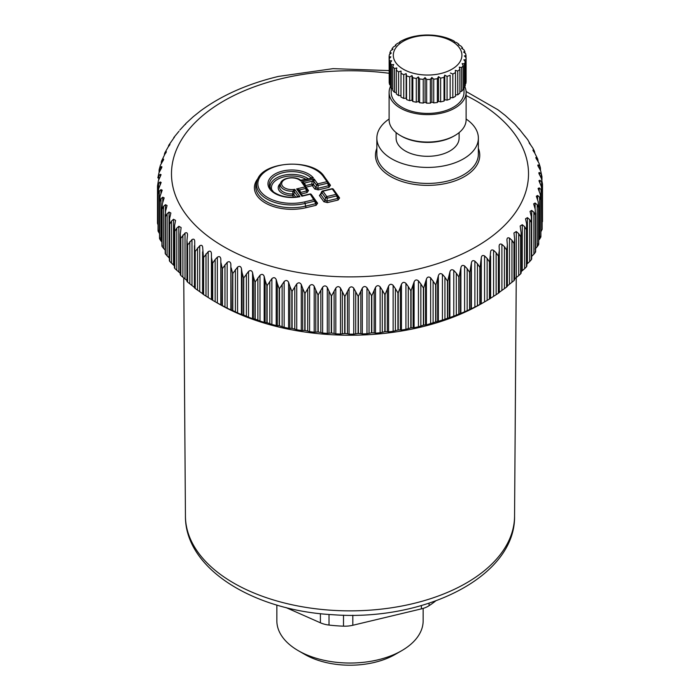 <?xml version="1.0" encoding="UTF-8"?>
<svg xmlns="http://www.w3.org/2000/svg" width="700" height="700" viewBox="0 0 700 700"><rect width="100%" height="100%" fill="white"/><g stroke="black" fill="none" stroke-linecap="round" stroke-linejoin="round"><path stroke-width="1.05" d="M423.15 608.396L423.15 620.804A73.15 42.236 180 0 1 401.73 650.668L395.29 654.378A64.05 36.977 180 0 1 343.14 665A64.05 36.977 180 0 1 304.71 654.378L298.27 650.668A73.15 42.236 180 0 1 276.85 620.804L276.85 605.054M454.326 67.664A34.3 19.801 0 0 0 449.129 39.821A34.3 19.801 0 0 0 400.899 42.822A34.3 19.801 0 0 0 406.088 70.665A34.3 19.801 0 0 0 454.326 67.664M391.204 88.2L391.204 92.391A36.4 21.017 0 0 0 415.502 112.219A36.4 21.017 0 0 0 455.954 105.578A36.4 21.017 0 0 0 464.012 92.391L464.012 87.675M390.399 86.678A38.5 22.225 0 0 0 389.104 92.391A38.5 22.225 0 0 0 414.803 113.356A38.5 22.225 0 0 0 457.59 106.339A38.5 22.225 0 0 0 466.113 92.391A38.5 22.225 0 0 0 464.817 86.678M389.104 92.391L389.104 119.831A38.5 22.225 0 0 0 400.382 135.546A38.5 22.225 0 0 0 454.834 135.546A38.5 22.225 0 0 0 457.59 133.779A38.5 22.225 0 0 0 466.113 119.831L466.113 92.391M400.382 135.546L401.371 136.124A37.1 21.42 0 0 0 453.845 136.124L454.834 135.546M462.49 48.834L462.49 47.81A38.5 22.225 0 0 0 460.766 45.929L458.404 44.817L458.903 44.266A38.5 22.225 0 0 0 456.61 42.604L454.186 41.746L454.248 41.169A38.5 22.225 0 0 0 451.465 39.778L448.683 38.623A38.5 22.225 0 0 0 445.506 37.538L442.409 36.697A38.5 22.225 0 0 0 438.935 35.98L435.619 35.481A38.5 22.225 0 0 0 431.979 35.14L428.566 35A38.5 22.225 0 0 0 424.874 35.053L421.479 35.28A38.5 22.225 0 0 0 417.865 35.718L414.592 36.304A38.5 22.225 0 0 0 411.189 37.117L408.161 38.036A38.5 22.225 0 0 0 405.072 39.2L402.386 40.425A38.5 22.225 0 0 0 399.717 41.895L399.717 42.534M464.887 53.051L464.887 51.669A38.5 22.225 0 0 0 463.802 49.639L461.562 48.274L462.49 47.81M458.903 45.045L458.903 44.266M454.248 41.764L454.248 41.169M395.316 45.946L395.316 45.115A38.5 22.225 0 0 1 397.469 43.391L399.884 42.472L399.717 41.895M392.017 49.849L392.017 48.755A38.5 22.225 0 0 1 393.584 46.821L395.92 45.649L395.316 45.115M389.926 54.163L389.926 52.675A38.5 22.225 0 0 1 390.854 50.61L393.041 49.192L392.017 48.755M389.191 80.535L389.113 56.744A38.5 22.225 0 0 1 389.375 54.626L391.335 52.981L389.926 52.675M390.329 84.849L389.62 84.578A38.5 22.225 0 0 1 389.191 82.46L389.191 58.721L390.871 56.884L389.113 56.744M389.191 58.721A38.5 22.225 0 0 0 389.62 60.839L389.62 84.578M392.726 88.865L391.422 88.55A38.5 22.225 0 0 1 390.329 86.511L390.329 62.772L391.65 60.777L389.62 60.839M390.329 62.772A38.5 22.225 0 0 0 391.422 64.811L391.422 88.55M396.314 92.487L394.45 92.26A38.5 22.225 0 0 1 392.726 90.37L392.726 66.631L393.654 64.514L391.422 64.811M392.726 66.631A38.5 22.225 0 0 0 394.45 68.521L394.45 92.26M400.969 95.611L398.606 95.585A38.5 22.225 0 0 1 396.314 93.914L396.314 70.175L396.821 67.979L394.45 68.521M396.314 70.175A38.5 22.225 0 0 0 398.606 71.846L398.606 95.585M400.969 73.272A38.5 22.225 0 0 0 403.751 74.672L406.149 73.623L406.149 98.184L403.751 98.411A38.5 22.225 0 0 1 400.969 97.011L401.03 71.05L398.606 71.846M403.751 98.411L403.751 74.672M406.534 99.566L406.534 75.828A38.5 22.225 0 0 0 409.719 76.904L409.719 100.642A38.5 22.225 0 0 1 406.534 99.566L406.149 98.184M406.149 73.623L406.534 75.828M409.719 76.904L411.994 75.6L411.994 100.17L409.719 100.642M412.816 101.483L412.816 77.744A38.5 22.225 0 0 0 416.281 78.47L416.281 102.209A38.5 22.225 0 0 1 412.816 101.483L411.994 100.17M411.994 75.6L412.816 77.744M416.281 78.47L418.373 76.93L418.373 101.5L416.281 102.209M419.598 78.96L419.598 102.707A38.5 22.225 0 0 0 423.238 103.049L423.238 79.31A38.5 22.225 0 0 1 419.598 78.96L418.373 76.93M418.373 101.5L419.598 102.707M423.238 79.31L425.066 77.569L425.066 102.13L423.238 103.049M426.65 103.189L426.65 79.441A38.5 22.225 0 0 0 430.342 79.397L430.342 103.136A38.5 22.225 0 0 1 426.65 103.189L425.066 102.13M425.066 77.569L426.65 79.441M430.342 79.397L431.848 77.473L431.848 102.043L430.342 103.136M433.746 102.909L433.746 79.17A38.5 22.225 0 0 0 437.351 78.724L437.351 102.471A38.5 22.225 0 0 1 433.746 102.909L431.848 102.043M431.848 77.473L433.746 79.17M437.351 78.724L438.48 76.668L438.48 101.229L437.351 102.471M440.624 78.146L440.624 101.885A38.5 22.225 0 0 0 444.027 101.071L444.027 77.324A38.5 22.225 0 0 1 440.624 78.146L438.48 76.668M438.48 101.229L440.624 101.885M444.027 77.324L444.745 75.171L444.745 99.733L444.027 101.071M447.064 100.144L447.064 76.405A38.5 22.225 0 0 0 450.153 75.241L450.153 98.98A38.5 22.225 0 0 1 447.064 100.144L444.745 99.733M444.745 75.171L447.064 76.405M450.153 75.241L450.153 98.98M452.83 97.755L452.83 74.016A38.5 22.225 0 0 0 455.499 72.546L455.499 96.285A38.5 22.225 0 0 1 452.83 97.755L450.433 97.598M450.433 73.027L452.83 74.016M455.499 94.885L457.748 94.797L457.748 71.05L455.332 70.324L455.499 72.546M457.748 71.05A38.5 22.225 0 0 0 459.9 69.326L459.9 93.065A38.5 22.225 0 0 1 457.748 94.797M459.9 91.621L461.641 91.359L461.641 67.62L459.296 67.147L459.9 69.326M461.641 67.62A38.5 22.225 0 0 0 463.207 65.695L463.207 89.434A38.5 22.225 0 0 1 461.641 91.359M463.207 87.894L464.371 87.579L464.371 63.831L462.175 63.604L463.207 65.695M464.371 63.831A38.5 22.225 0 0 0 465.299 61.775L465.299 85.514A38.5 22.225 0 0 1 464.371 87.579M465.299 83.79L465.85 83.562L465.85 59.824L463.881 59.815L465.299 61.775M465.85 59.824A38.5 22.225 0 0 0 466.104 57.697L466.104 81.436A38.5 22.225 0 0 1 465.85 83.562M466.025 57.619L466.025 55.72L464.354 55.904L466.104 57.697M466.025 55.72A38.5 22.225 0 0 0 465.596 53.602L463.566 52.019L464.887 51.669M437.658 321.536L435.899 321.877A192.509 111.142 -0 0 1 435.645 321.947L435.645 284.795A192.509 111.142 -0 0 0 435.899 284.725L438.358 275.783C439.119 273.516 440.475 273.035 442.426 274.348L444.938 277.261L444.938 319.244L437.658 321.536L437.658 279.3M444.938 319.244L447.466 318.264L447.466 281.111L444.938 277.261M447.466 281.111A192.509 111.142 -0 0 0 447.703 281.024L449.873 271.985C450.511 269.692 451.806 269.159 453.775 270.392L456.312 273.21L456.312 315.184L449.321 317.765L449.321 275.529M456.312 315.184L458.806 314.099L458.806 276.946L456.312 273.21M458.806 276.946A192.509 111.142 -0 0 0 459.043 276.859L460.898 267.741C461.414 265.422 462.648 264.836 464.608 265.983L467.171 268.704L467.171 310.678L460.495 313.539L460.495 271.294M467.171 310.678L469.621 309.496L469.621 272.344L467.171 268.704M469.621 272.344A192.509 111.142 -0 0 0 469.84 272.239L471.389 263.051C471.774 260.724 472.938 260.085 474.889 261.161L477.461 263.769L477.461 305.743L471.135 308.866L471.135 266.63M477.461 305.743L479.85 304.465L479.85 267.312L477.461 263.769M479.85 267.312A192.509 111.142 -0 0 0 480.06 267.207L481.285 257.959C481.539 255.614 482.633 254.931 484.566 255.929L487.13 258.431L487.13 300.414L481.18 303.861A185.509 107.1 180 0 1 218.82 303.861L214.165 301.175L215.162 301.744L215.162 259.507L217.367 257.206C219.266 256.06 220.421 256.637 220.815 258.93L221.069 304.981L215.162 301.744M487.13 300.414L489.449 299.04L489.449 261.887L487.13 258.431M489.449 261.887A192.509 111.142 -0 0 0 489.641 261.765L490.543 252.359M489.449 299.04A192.509 111.142 -0 0 0 489.641 298.918L490.604 298.296L490.604 256.06M490.543 252.481C490.665 250.127 491.671 249.401 493.579 250.32L496.125 252.726L496.125 294.7L490.543 298.279M496.125 294.7L498.365 293.23L498.365 256.078L496.125 252.726M498.365 256.078A192.509 111.142 -0 0 0 498.549 255.955L499.327 250.215L499.1 246.199M498.365 293.23A192.509 111.142 -0 0 0 498.549 293.108L499.345 292.469L499.327 250.215M499.117 246.636C499.1 244.282 500.028 243.521 501.9 244.361L504.42 246.662L504.42 288.636L499.117 292.434M504.42 288.636L506.564 287.088L506.564 249.935L504.42 246.662M506.564 249.935A192.509 111.142 -0 0 0 506.721 249.804L507.377 245.21L506.914 239.733M506.966 240.468C506.817 238.114 507.649 237.318 509.477 238.088L511.954 240.284L511.954 282.257L506.966 286.265M511.954 282.257L513.992 280.621L513.992 243.469L511.954 240.284M513.992 243.469A192.509 111.142 -0 0 0 514.141 243.329L514.657 239.225L513.949 232.986L516.276 231.516L518.7 233.616L518.7 275.599L514.657 278.863M518.7 275.599L520.625 273.875L520.625 236.723L518.7 233.616M520.625 236.723A192.509 111.142 -0 0 0 520.756 236.582L521.159 232.977L520.161 225.995L522.27 224.691L524.624 226.695L524.624 268.678L521.15 271.67M524.624 268.678L526.426 266.884L526.426 229.731L524.624 226.695M526.426 229.731A192.509 111.142 -0 0 0 526.54 229.574L526.593 223.773L525.534 218.785L527.415 217.639L529.699 219.555L529.699 261.529L526.829 264.171M529.699 261.529L531.37 259.665L531.37 222.513L529.699 219.555M531.37 222.513A192.509 111.142 -0 0 0 531.466 222.364L531.326 216.554L530.04 211.391L531.702 210.403L533.89 212.222L533.89 254.196L531.668 256.41M533.89 254.196L535.43 252.271L535.43 215.119L533.89 212.222M535.43 215.119A192.509 111.142 -0 0 0 535.509 214.961L535.185 209.169L533.645 203.857L535.106 203.009L537.197 204.741L537.197 246.715L535.106 248.981M537.197 246.715L538.589 244.729L538.589 207.576L537.197 204.741M538.589 207.576A192.509 111.142 -0 0 0 538.641 207.419L538.134 201.635L536.331 196.21L537.6 195.492L539.586 197.146L539.586 239.12L538.711 240.152M539.586 239.12L540.829 237.081L540.829 199.929L539.586 197.146M540.829 199.929A192.509 111.142 -0 0 0 540.864 199.763L540.173 194.014L538.099 188.484L539.192 187.898L541.056 189.472L540.89 231.656M541.056 231.446L542.133 229.364L542.133 192.211L541.056 189.472M542.133 192.211A192.509 111.142 -0 0 0 542.15 192.045L542.15 228.979M542.133 229.364A192.509 111.142 -0 0 0 542.15 229.197L542.15 192.045L541.275 186.322L538.939 180.731L539.858 180.25L541.59 181.755L541.59 187.294M542.159 222.784L542.5 184.091L541.459 178.605L539.884 175.403C538.641 173.311 538.545 172.375 539.595 172.602L538.834 172.97M542.5 184.45L541.59 181.755M541.94 180.066L541.188 174.037L539.595 172.602L539.595 174.904M541.94 176.697L540.697 170.896L539.026 167.764C537.688 165.725 537.477 164.798 538.405 164.981L537.793 165.261M540.47 168.543L539.858 166.355L538.405 164.981L538.405 166.784M540.365 167.571L539.017 163.24L537.241 160.178C535.815 158.191 535.5 157.273 536.305 157.43L535.824 157.614M538.003 161.359L537.609 158.751L536.305 157.43L536.305 158.786M532.928 150.089L533.295 149.975C532.613 149.852 533.032 150.754 534.546 152.688L537.863 159.32L537.609 160.72M534.8 153.029L534.441 151.244L533.295 149.975L533.295 150.955M529.13 142.721L532.796 148.032L534.433 151.235L534.441 152.539M530.626 144.909L527.774 139.773L524.431 135.537M530.372 144.602L529.392 143.325M525.516 137.034L518.875 128.572M519.628 129.763L514.981 124.32L505.269 115.465M505.304 115.482L497.91 109.76L466.077 91.473M221.069 304.981L222.232 305.55L222.232 268.398A192.509 111.142 -0 0 0 222.442 268.502L227.176 262.36L227.176 308.158L230.843 309.908L232.584 310.485L232.584 273.332A192.509 111.142 -0 0 0 232.811 273.438L237.58 267.102L237.58 312.9L241.439 314.501L243.513 315L243.513 277.848A192.509 111.142 -0 0 0 243.749 277.944L248.535 271.416L248.535 317.214L252.569 318.658L254.957 319.069L254.957 281.916A192.509 111.142 -0 0 0 255.203 281.995L259.989 275.275L259.989 321.072L264.18 322.35L266.866 322.656L266.866 285.504A192.509 111.142 -0 0 0 267.12 285.574L271.88 278.661L271.88 324.459L276.203 325.57L279.186 325.762L279.186 288.61A192.509 111.142 -0 0 0 279.449 288.671L284.148 281.566L284.148 327.364L288.584 328.291L291.839 328.361L291.839 291.209A192.509 111.142 -0 0 0 292.11 291.261L296.739 283.964L296.739 329.761L301.271 330.514L304.789 330.444L304.789 293.291A192.509 111.142 -0 0 0 305.06 293.335L309.584 285.854L309.584 331.651L314.186 332.22L317.949 332.001L317.949 294.849A192.509 111.142 -0 0 0 318.229 294.875L322.63 287.219L322.63 333.016L327.285 333.401L331.266 333.025L331.266 295.873A192.509 111.142 -0 0 0 331.546 295.89L335.816 288.059L335.816 333.856L340.489 334.049L344.68 333.515L344.68 296.363A192.509 111.142 -0 0 0 344.96 296.363L349.064 288.365L349.064 334.162L353.745 334.162L358.111 333.454L358.111 296.301A192.509 111.142 -0 0 0 358.4 296.301L362.311 288.137L362.311 333.935L366.975 333.751L371.516 332.859L371.516 295.706A192.509 111.142 -0 0 0 371.796 295.689L375.506 287.376L375.506 333.174L380.126 332.797L384.808 331.721L384.808 294.569A192.509 111.142 -0 0 0 385.079 294.543L388.579 286.081L388.579 331.879L393.129 331.319L397.924 330.059L397.924 292.906A192.509 111.142 -0 0 0 398.204 292.863L401.459 284.27L401.459 330.067L405.921 329.324L410.812 327.863L410.812 290.71A192.509 111.142 -0 0 0 411.084 290.658L414.094 281.934L414.094 327.731L418.442 326.812L423.412 325.159L423.412 288.006A192.509 111.142 -0 0 0 423.666 287.945L426.405 279.108L426.405 324.905L425.565 324.826L425.565 282.59M435.645 284.795L430.631 277.83C428.697 276.447 427.289 276.876 426.405 279.108M447.466 318.264A192.509 111.142 -0 0 0 447.703 318.176L449.321 317.765M458.806 314.099A192.509 111.142 -0 0 0 459.043 314.011L460.495 313.539M469.621 309.496A192.509 111.142 -0 0 0 469.84 309.391L471.135 308.866M479.85 304.465A192.509 111.142 -0 0 0 480.06 304.36L481.189 303.783L481.189 261.537M484.566 255.929L484.566 301.901L481.189 303.783M490.604 298.296L490.604 256.436M506.564 287.088A192.509 111.142 -0 0 0 506.721 286.956L507.325 286.274M507.377 286.3L507.377 245.385M513.992 280.621A192.509 111.142 -0 0 0 514.141 280.481L514.141 243.329M520.625 273.875A192.509 111.142 -0 0 0 520.756 273.735L520.756 236.582M526.426 266.884A192.509 111.142 -0 0 0 526.54 266.726L526.593 266.009M531.37 259.665A192.509 111.142 -0 0 0 531.466 259.516L531.326 258.79M535.43 252.271A192.509 111.142 -0 0 0 535.509 252.114L535.185 251.405M538.589 244.729A192.509 111.142 -0 0 0 538.641 244.571L538.134 243.88M540.829 237.081A192.509 111.142 -0 0 0 540.864 236.915L540.173 236.25L540.864 236.915L540.864 199.763M389.113 70.595L333.051 68.644L278.434 76.422C247.713 83.816 221.751 95.296 200.559 110.88L193.077 116.847M193.034 116.909L186.051 123.314M185.439 124.451L185.972 123.366M185.955 123.462L179.839 130.077M179.008 131.215L173.775 137.567M173.232 138.793L174.466 137.086M173.407 138.591L168.822 145.162L169.96 144.322M168.332 146.72L168.674 145.442L168.674 146.309M169.619 145.066L169.619 144.287C170.293 144.06 169.846 144.891 168.298 146.773L164.701 153.072L166.355 151.725M164.369 154.656L164.701 153.072M165.909 152.758L165.909 151.629C166.696 151.384 166.355 152.224 164.894 154.166L161.481 161.201L163.082 159.11L163.669 159.285M161.289 162.435L161.481 161.201M163.082 160.641L163.082 159.11C163.992 158.83 163.765 159.688 162.4 161.683L160.414 165.226L159.197 169.479L161.175 166.688L161.901 166.941M159.136 170.756L159.189 169.479M161.175 168.683L161.175 166.688C162.199 166.364 162.076 167.23 160.808 169.278L158.944 172.9L157.859 177.87L158.725 175.674L160.186 174.317L161.061 174.668L158.41 180.617L157.5 186.008L157.5 223.195A192.509 111.142 -0 0 0 157.5 223.379L158.051 224.892M157.5 223.221L157.5 186.069A192.509 111.142 -0 0 0 157.5 186.226L158.541 183.391L160.116 181.974L161.166 182.429L158.812 188.335L158.051 193.226L158.051 230.825L158.812 230.309M159.53 233.616L158.086 231.131A192.509 111.142 -0 0 1 158.06 230.974L158.06 193.821A192.509 111.142 -0 0 0 158.086 193.979L159.303 191.1L160.974 189.612L162.207 190.181L160.143 196.018L159.565 201.53A192.509 111.142 -0 0 0 159.609 201.688L160.982 198.748L162.759 197.199L164.176 197.89L162.391 203.63L161.998 209.16A192.509 111.142 -0 0 0 162.05 209.317L163.59 206.325L165.454 204.697L167.072 205.511L165.559 211.129L165.34 216.668A192.509 111.142 -0 0 0 165.419 216.825L167.107 213.763L169.041 212.065L170.87 213.028L169.627 218.479L169.584 224.026A192.509 111.142 -0 0 0 169.68 224.184L171.509 221.051L173.513 219.275L175.569 220.377L174.571 225.654L174.711 231.201A192.509 111.142 -0 0 0 174.825 231.35L176.785 228.148L178.85 226.284L181.125 227.544L180.268 234.43L180.688 238.149A192.509 111.142 -0 0 0 180.819 238.289L185.019 233.056C186.795 232.207 187.609 232.943 187.469 235.261L187.521 234.483M194.705 287.639L187.644 282.126A192.509 111.142 -0 0 1 187.486 281.995L186.996 281.295L187.486 281.995L187.486 244.843L186.944 240.625L187.469 235.261M187.486 244.843A192.509 111.142 -0 0 0 187.644 244.974L191.984 239.575C193.812 238.648 194.714 239.348 194.705 241.666L194.731 241.168M194.425 245.744L194.399 287.744L195.081 288.391L194.705 241.666M195.081 251.239A192.509 111.142 -0 0 0 195.248 251.37L199.727 245.787C201.582 244.79 202.58 245.446 202.711 247.765L202.711 247.572M202.597 252.446L202.597 293.825L203.429 294.473L203.429 257.32L202.711 247.765M202.597 293.834L202.597 251.851M203.429 257.32A192.509 111.142 -0 0 0 203.612 257.442L208.197 251.676C210.088 250.6 211.164 251.221 211.426 253.531L211.496 299.591L206.001 296.118L206.001 253.881M211.496 299.591L212.494 300.195L212.494 263.043L211.496 257.618M212.494 263.043A192.509 111.142 -0 0 0 212.695 263.165L215.162 259.507M222.232 268.398L221.069 263.007M227.176 262.36C229.084 261.135 230.309 261.66 230.843 263.935L231.271 309.977M232.584 273.332L231.271 267.995M237.58 267.102C239.487 265.799 240.774 266.271 241.439 268.529L242.043 272.571L242.043 314.545M243.513 277.848L242.043 272.571M248.535 271.416C250.434 270.034 251.781 270.454 252.569 272.676L253.348 276.692L253.348 318.666M254.957 281.916L253.348 276.692M259.989 275.275C261.87 273.822 263.261 274.19 264.18 276.369L265.125 280.35L265.125 322.332M266.866 285.504L265.125 280.35M271.88 278.661C273.726 277.13 275.17 277.445 276.203 279.589L277.314 283.535L277.314 325.509M279.186 288.61L277.314 283.535M284.148 281.566C285.959 279.965 287.438 280.21 288.584 282.319L289.852 286.213L289.852 328.186M291.839 291.209L289.852 286.213M296.739 283.964C298.506 282.293 300.011 282.485 301.271 284.541L302.689 288.374L302.689 330.348M304.789 293.291L302.689 288.374M309.584 285.854C311.299 284.113 312.83 284.244 314.186 286.239L315.761 290.019L315.761 331.993M317.949 294.849L315.761 290.019M322.63 287.219C324.284 285.408 325.832 285.477 327.285 287.42L328.991 291.13L328.991 333.113M331.266 295.873L328.991 291.13M335.816 288.059C337.391 286.186 338.949 286.186 340.489 288.067L342.326 291.707L342.326 333.69M344.68 296.363L342.326 291.707M349.064 288.365C350.56 286.422 352.118 286.37 353.745 288.19L355.696 291.751L355.696 333.725M358.111 296.301L355.696 291.751M362.311 288.137C363.729 286.134 365.277 286.02 366.975 287.77L369.04 291.252L369.04 333.226M371.516 295.706L369.04 291.252M375.506 287.376C376.828 285.32 378.368 285.136 380.126 286.825L382.296 290.22L382.296 332.194M384.808 294.569L382.296 290.22M388.579 286.081C389.795 283.981 391.309 283.727 393.129 285.346L395.386 288.654L395.386 330.627M397.924 292.906L395.386 288.654M401.459 284.27C402.57 282.118 404.058 281.811 405.921 283.351L408.266 286.562L408.266 328.536M410.812 290.71L408.266 286.562M414.094 281.934C415.091 279.746 416.544 279.379 418.442 280.84L420.858 283.955L420.858 325.938M423.412 288.006L420.858 283.955M423.412 325.159A192.509 111.142 -0 0 0 423.666 325.098L425.565 324.826M435.645 321.947L426.405 324.905M159.565 201.53L159.565 238.682L160.143 237.991L159.565 238.682A192.509 111.142 -0 0 0 159.609 238.84L160.982 240.993L160.982 198.748M161.91 242.043L160.982 240.993M165.454 250.495L162.05 246.47A192.509 111.142 -0 0 1 161.998 246.312L162.391 245.604M169.365 258.178L165.419 253.977A192.509 111.142 -0 0 1 165.34 253.82L165.559 253.102M174.396 265.895L169.68 261.336A192.509 111.142 -0 0 1 169.584 261.179L169.627 260.461M180.268 273.332L174.825 268.502A192.509 111.142 -0 0 1 174.711 268.354L174.571 267.627M180.688 238.149L180.688 275.301A192.509 111.142 -0 0 0 180.819 275.441L182.901 277.244L182.901 235.007M186.944 280.455L182.901 277.244M195.081 288.391A192.509 111.142 -0 0 0 195.248 288.523L197.549 290.141L197.549 247.905M202.711 293.746L197.549 290.141M203.429 294.473A192.509 111.142 -0 0 0 203.612 294.595L206.001 296.118M212.494 300.195A192.509 111.142 -0 0 0 212.695 300.317L214.165 301.175M222.232 305.55A192.509 111.142 -0 0 0 222.442 305.655L224.971 306.985L224.971 264.74M227.176 308.158L224.971 306.985M232.584 310.485A192.509 111.142 -0 0 0 232.811 310.59L235.392 311.815L235.392 269.579M237.58 312.9L235.392 311.815M243.513 315A192.509 111.142 -0 0 0 243.749 315.096L246.374 316.216L246.374 273.971M248.535 317.214L246.374 316.216M254.957 319.069A192.509 111.142 -0 0 0 255.203 319.148L257.863 320.162L257.863 277.918M259.989 321.072L257.863 320.162M266.866 322.656A192.509 111.142 -0 0 0 267.12 322.726L269.797 323.636L269.797 281.4M271.88 324.459L269.797 323.636M279.186 325.762A192.509 111.142 -0 0 0 279.449 325.824L282.126 326.62L282.126 284.384M284.148 327.364L282.126 326.62M291.839 328.361A192.509 111.142 -0 0 0 292.11 328.414L294.779 329.105L294.779 286.86M296.739 329.761L294.779 329.105M304.789 330.444A192.509 111.142 -0 0 0 305.06 330.488L307.703 331.065L307.703 288.829M309.584 331.651L307.703 331.065M317.949 332.001A192.509 111.142 -0 0 0 318.229 332.027L320.836 332.509L320.836 290.273M322.63 333.016L320.836 332.509M331.266 333.025A192.509 111.142 -0 0 0 331.546 333.043L334.11 333.419L334.11 291.183M335.816 333.856L334.11 333.419M344.68 333.515A192.509 111.142 -0 0 0 344.96 333.515L347.463 333.786L347.463 291.55M349.064 334.162L347.463 333.786M358.111 333.454A192.509 111.142 -0 0 0 358.4 333.454L360.824 333.62L360.824 291.384M362.311 333.935L360.824 333.62M371.516 332.859A192.509 111.142 -0 0 0 371.796 332.841L374.132 332.92L374.132 290.675M375.506 333.174L374.132 332.92M384.808 331.721A192.509 111.142 -0 0 0 385.079 331.695L387.328 331.678L387.328 289.441M388.579 331.879L387.328 331.678M397.924 330.059A192.509 111.142 -0 0 0 398.204 330.015L400.339 329.91L400.339 287.674M401.459 330.067L400.339 329.91M410.812 327.863A192.509 111.142 -0 0 0 411.084 327.81L413.105 327.626L413.105 285.381M414.094 327.731L413.105 327.626M322.402 191.319L322.919 191.188L326.786 196.577L325.535 197.724L321.676 192.334A1.4 0.91 -154.5 0 1 321.659 191.73A1.4 1.4 0 0 1 322.595 190.969L331.931 188.737L333.392 189.289L337.26 194.679A1.4 1.059 144.3 0 1 337.374 194.898L338.363 197.435L337.627 198.459L338.144 200.025L327.416 202.597L326.9 201.023L325.132 200.602L320.688 194.407L319.436 195.554L320.898 193.515M337.374 194.898A1.4 0.604 158.7 0 1 337.426 194.985A1.4 1.4 0 0 0 337.26 194.679A1.4 1.059 144.3 0 0 336.123 194.346L332.255 188.956L322.919 191.188L321.221 193.734M338.363 197.435L338.467 197.662A1.4 1.059 144.3 0 0 338.467 197.662L338.467 197.662A1.4 1.059 144.3 0 0 339.605 197.986L338.144 200.025M338.45 197.619L337.426 194.985A1.4 0.604 158.7 0 1 336.639 195.912L336.123 194.346L326.786 196.577L327.303 198.153L325.535 197.724L325.132 200.602L323.881 201.749L319.436 195.554M324.389 176.803A1.4 1.059 144.3 0 0 324.275 176.575L328.151 181.982A1.4 1.059 144.3 0 1 328.265 182.201L329.341 184.923A1.4 1.059 144.3 0 0 329.359 184.966L329.359 184.966A1.4 1.059 144.3 0 0 330.496 185.29L329.035 187.329L318.308 189.901L314.773 189.053L316.024 187.906L317.791 188.326L318.308 189.901M329.254 184.748L328.519 185.763L329.035 187.329M307.361 190.207A1.4 1.059 144.3 0 0 307.37 190.225L307.37 190.225A1.4 1.059 144.3 0 0 308.507 190.549L307.046 192.588L301.158 193.996M328.265 182.201A1.4 0.604 158.7 0 1 328.317 182.289A1.4 0.604 158.7 0 1 327.53 183.225L318.194 185.456L317.678 183.881L316.426 185.028L316.024 187.906L313.574 184.494L311.806 184.074L312.322 185.64A1.4 1.059 144.3 0 0 313.574 184.494L314.195 179.034L301.543 182.053L303.625 183.697L306.162 187.241A1.4 1.059 144.3 0 1 306.276 187.46L307.37 190.225M307.265 190.006L306.53 191.021L307.046 192.588M311.404 194.548A1.4 1.4 0 0 0 309.942 193.996L311.404 194.548L315.271 199.938A1.4 1.059 144.3 0 1 315.385 200.156L316.479 202.921A1.4 1.059 144.3 0 0 316.479 202.921L316.479 202.921A1.4 1.059 144.3 0 0 317.616 203.245L316.155 205.284L306.101 207.69A37.389 21.586 -0 0 1 264.46 202.475A37.389 21.586 -0 0 1 258.309 178.141M316.374 202.694L315.639 203.718L316.155 205.284M466.113 119.026A50.75 29.304 180 0 1 478.363 138.119A50.75 29.304 180 0 1 478.074 141.26A50.75 29.304 180 0 1 424.891 167.379A50.75 29.304 180 0 1 376.854 138.119A50.75 29.304 180 0 1 377.151 134.986A50.75 29.304 180 0 1 389.104 119.026M304.815 186.594L305.55 185.57L305.926 186.918M299.889 193.454L300.624 192.439L301 193.778M459.113 132.615L459.113 138.119A31.5 18.191 180 0 1 458.929 140.07A31.5 18.191 180 0 1 425.924 156.284A31.5 18.191 180 0 1 396.104 138.119L396.104 132.615M329.359 184.966L328.317 182.289A1.4 1.4 0 0 0 328.151 181.982A1.4 1.059 144.3 0 0 327.014 181.65L317.678 183.881L314.195 179.034L312.217 181.195L304.561 183.024L305.55 185.57L311.806 184.074L312.217 181.195L313.985 181.615L316.426 185.028L318.194 185.456L317.791 188.326L328.519 185.763L327.014 181.65L323.137 176.251A33.924 19.591 -0 0 0 278.81 165.646A33.924 19.591 -0 0 0 260.444 191.24A33.924 19.591 -0 0 0 304.78 201.845L314.134 199.605A1.4 1.059 144.3 0 1 315.271 199.938A1.4 1.4 0 0 1 315.438 200.244A1.4 0.604 158.7 0 1 314.65 201.171L310.266 194.215L301.858 196.227L302.05 195.239L303.109 195.633L309.942 193.996M303.756 183.881A1.4 0.604 158.7 0 1 304.561 183.024L301.543 182.053L305.025 186.909L296.616 188.921L299.635 189.893L300.624 192.439L306.53 191.021L305.025 186.909A1.4 1.059 144.3 0 1 306.162 187.241A1.4 1.4 0 0 1 306.329 187.548A1.4 0.604 158.7 0 1 305.541 188.484L299.635 189.893A1.4 0.604 158.7 0 0 298.83 190.741M303.844 195.755L301.858 196.227L296.616 188.921L298.699 190.566L302.05 195.239M310.257 178.395L310.713 177.59L313.39 177.94L300.711 180.976A10.124 5.845 -0 0 0 287.604 178.421A10.124 5.845 -0 0 0 282.31 185.798A10.124 5.845 -0 0 0 294.7 189.35L299.95 196.674L297.553 196.21L297.561 196.822M310.852 178.255L310.713 177.59A22.47 12.976 -0 0 0 283.447 172.55A22.47 12.976 -0 0 0 269.727 187.049L273.586 192.036C280.385 196.543 288.505 198.117 297.955 196.761L299.95 196.674A23.826 13.755 -0 0 1 269.649 188.825A23.826 13.755 -0 0 1 282.363 171.115A23.826 13.755 -0 0 1 313.39 177.94L300.685 180.224C295.155 175.543 281.61 177.782 280.525 183.339L279.781 185.561A12.232 7.061 -0 0 0 292.477 193.952L293.808 194.434L294.297 191.669L292.915 191.188L292.556 195.58A13.589 7.849 -0 0 1 279.991 191.634A13.589 7.849 -0 0 1 280.507 183.374A11.48 6.624 -0 0 0 292.915 191.188L294.7 189.35L294.297 191.669L297.553 196.21L297.203 196.875M300.659 180.39L300.711 180.976L302.225 180.617M435.654 600.95A105.534 60.926 180 0 1 429.074 605.701A21 12.127 180 0 1 421.374 608.878L352.826 625.266A21 12.127 180 0 1 343.499 626.168A105.534 60.926 180 0 1 329.017 625.065A21 12.127 180 0 1 320.408 622.808L285.959 607.548M401.73 650.668A73.15 42.236 180 0 1 342.169 662.795A73.15 42.236 180 0 1 298.27 650.668M389.113 73.272A178.509 103.058 -0 0 0 281.689 78.61A178.509 103.058 -0 0 0 185.08 213.264A178.509 103.058 -0 0 0 418.311 269.045A178.509 103.058 -0 0 0 466.113 95.55M435.899 321.877L435.899 284.725M438.358 275.783L438.358 321.58M442.426 320.32L442.426 274.348M447.703 318.176L447.703 281.024M449.873 271.985L449.873 317.783M453.775 316.365L453.775 270.392M459.043 314.011L459.043 276.859M460.898 267.741L460.898 313.539M464.608 311.964L464.608 265.983M469.84 309.391L469.84 272.239M471.389 263.051L471.389 308.849M474.889 307.134L474.889 261.161M480.06 304.36L480.06 267.207M481.285 257.959L481.285 303.756M489.641 298.918L489.641 261.765M493.579 296.293L493.579 250.32M498.549 293.108L498.549 255.955M501.9 290.342L501.9 244.361M506.721 286.956L506.721 249.804M509.477 284.06L509.477 238.088M516.276 277.498L516.276 231.516M522.27 270.664L522.27 224.691M526.54 266.726L526.54 229.574M527.415 263.62L527.415 217.639M531.466 259.516L531.466 222.364M531.702 256.375L531.702 210.403M535.509 252.114L535.509 214.961M535.106 208.871L535.106 203.009M538.641 244.571L538.641 207.419M537.6 200.016L537.6 195.492M539.192 191.476L539.192 187.898M539.858 183.129L539.858 180.25M541.188 174.037L541.188 177.957M539.858 166.355L539.858 169.173M376.854 148.339A52.15 30.109 -0 0 0 375.76 152.04A52.15 30.109 -0 0 0 422.021 185.202A52.15 30.109 -0 0 0 479.465 158.489A52.15 30.109 -0 0 0 478.363 148.339M337.382 194.889L339.605 197.986M327.416 202.597L323.881 201.749M328.274 182.192L330.496 185.29M306.084 187.136L312.322 185.64L314.773 189.053M307.352 190.181L306.329 187.548A1.4 0.604 158.7 0 0 306.276 187.46L308.507 190.549M316.461 202.877L315.438 200.244A1.4 0.604 158.7 0 0 315.385 200.156L317.616 203.245M423.666 325.098L423.666 287.945M430.631 323.811L430.631 277.83M433.099 280.858L433.099 322.831M174.221 137.104L174.221 137.594M164.815 154.271L164.815 152.827M161.866 162.487L161.866 160.361M159.827 170.975L159.827 167.982M158.725 179.812L158.725 175.674M160.186 174.317L160.186 176.855M157.5 223.379L157.5 186.226M158.541 189.236L158.541 183.391M160.116 181.974L160.116 185.141M158.086 231.131L158.086 193.979M159.303 233.336L159.303 191.1M160.974 189.612L160.974 193.62M159.609 238.84L159.609 201.688M162.759 197.199L162.759 202.352M161.998 246.312L161.998 209.16M162.05 246.47L162.05 209.317M163.59 248.561L163.59 206.325M165.454 204.697L165.454 211.662M165.34 253.82L165.34 216.668M165.419 253.977L165.419 216.825M167.107 256.007L167.107 213.763M169.041 212.065L169.041 257.863M169.584 261.179L169.584 224.026M169.68 261.336L169.68 224.184M171.509 263.287L171.509 221.051M173.513 219.275L173.513 265.072M174.711 268.354L174.711 231.201M174.825 268.502L174.825 231.35M176.785 270.384L176.785 228.148M178.85 226.284L178.85 272.081M180.819 275.441L180.819 238.289M185.019 233.056L185.019 278.854M187.644 282.126L187.644 244.974M189.831 283.841L189.831 241.605M191.984 239.575L191.984 285.373M195.248 288.523L195.248 251.37M199.727 245.787L199.727 291.585M203.612 294.595L203.612 257.442M208.197 251.676L208.197 297.474M211.426 299.504L211.426 253.531M212.695 300.317L212.695 263.165M217.367 257.206L217.367 303.004M220.815 304.902L220.815 258.93M222.442 305.655L222.442 268.502M230.843 309.908L230.843 263.935M232.811 310.59L232.811 273.438M241.439 314.501L241.439 268.529M243.749 315.096L243.749 277.944M252.569 318.658L252.569 272.676M255.203 319.148L255.203 281.995M264.18 322.35L264.18 276.369M267.12 322.726L267.12 285.574M276.203 325.57L276.203 279.589M279.449 325.824L279.449 288.671M288.584 328.291L288.584 282.319M292.11 328.414L292.11 291.261M301.271 330.514L301.271 284.541M305.06 330.488L305.06 293.335M314.186 332.22L314.186 286.239M318.229 332.027L318.229 294.875M327.285 333.401L327.285 287.42M331.546 333.043L331.546 295.89M340.489 334.049L340.489 288.067M344.96 333.515L344.96 296.363M353.745 334.162L353.745 288.19M358.4 333.454L358.4 296.301M366.975 333.751L366.975 287.77M371.796 332.841L371.796 295.689M380.126 332.797L380.126 286.825M385.079 331.695L385.079 294.543M393.129 331.319L393.129 285.346M398.204 330.015L398.204 292.863M405.921 329.324L405.921 283.351M411.084 327.81L411.084 290.658M418.442 326.812L418.442 280.84M376.854 138.119L376.854 154.123A50.75 29.304 -0 0 0 424.891 183.383A50.75 29.304 -0 0 0 478.074 157.264A50.75 29.304 -0 0 0 478.363 154.123L478.363 138.119M326.9 201.023L337.627 198.459L336.639 195.912L327.303 198.153L326.9 201.023M323.137 176.251A1.4 1.059 144.3 0 1 324.275 176.575C312.935 157.99 261.8 161.026 257.154 180.731A35.28 20.37 -0 0 0 269.491 200.375A35.28 20.37 -0 0 0 305.296 203.411L314.65 201.171L315.639 203.718L305.585 206.124L306.101 207.69M257.154 180.731L256.41 182.963A36.032 20.808 -0 0 0 269.01 203.018A36.032 20.808 -0 0 0 305.585 206.124L304.78 201.845M293.72 197.199L292.556 195.58A1.4 1.059 144.3 0 0 293.808 194.434L295.68 197.05M308.42 178.832A21.718 12.539 -0 0 0 283.36 175.35A21.718 12.539 -0 0 0 270.183 188.134M306.11 179.384A20.361 11.76 -0 0 0 281.619 177.564A20.361 11.76 -0 0 0 272.09 190.715M185.439 516.241A164.561 95.007 0 0 0 332.377 610.312A164.561 95.007 180 0 0 514.561 516.241C515.462 576.809 424.27 621.591 332.85 614.722C253.444 610.549 185.08 568.776 185.439 516.241L183.741 277.882M429.074 603.216L429.074 605.701M421.374 605.57L421.374 608.878M352.826 615.239L352.826 625.266M343.499 615.178L343.499 626.168M329.017 614.451L329.017 625.065M320.408 613.655L320.408 622.808M514.657 279.842L514.657 239.444M521.15 273.114L521.15 233.196M526.829 266.158L526.829 226.704M531.668 259L531.668 219.984M535.631 251.676L535.631 213.08M538.711 244.221L538.711 206.028M540.89 236.679L540.89 198.765M542.5 221.62L542.5 184.424M541.949 180.101L541.949 176.418M540.47 170.389L540.47 168.455M538.09 161.49L538.09 160.571M161.289 163.459L161.289 162.374M159.11 172.506L159.11 170.275M159.53 238.411L159.53 200.576M161.91 245.945L161.91 207.498M165.2 253.365L165.2 214.489M169.365 260.654L169.365 221.322M174.396 267.767L174.396 227.981M180.268 274.68L180.268 234.43M186.944 281.348L186.944 240.625M321.659 191.73L320.582 193.996M333.392 189.289A1.4 1.4 0 0 0 331.931 188.737M514.561 516.241L516.259 277.506"/></g></svg>

